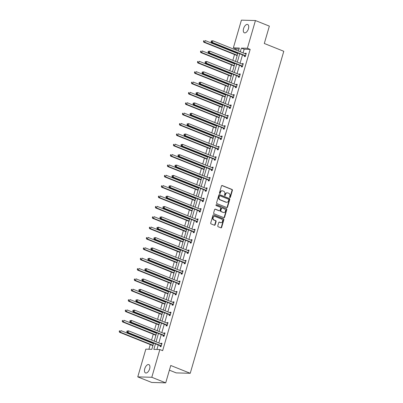 <?xml version="1.0" encoding="UTF-8"?>
<svg xmlns="http://www.w3.org/2000/svg" width="403" height="403" viewBox="0 0 403 403"><rect width="100%" height="100%" fill="white"/><g stroke="black" fill="none" stroke-linecap="round" stroke-linejoin="round"><path stroke-width="0.6" d="M229.871 197.566A0.484 0.403 91.6 0 0 230.39 197.263L232.4 190.337A0.69 0.579 91.6 0 0 232.042 189.465L222.209 185.531A0.69 0.579 91.6 0 0 221.474 185.964L219.464 192.886A0.484 0.403 91.6 0 0 220.229 193.193L220.491 192.296A2.201 1.849 91.6 0 1 222.3 190.8A2.201 1.849 91.6 0 1 222.844 190.911L223.66 191.239A2.201 1.849 91.6 0 1 224.803 194.024L224.542 194.921A0.484 0.403 91.6 0 0 225.307 195.228L225.569 194.332A2.201 1.849 91.6 0 1 227.378 192.836A2.201 1.849 91.6 0 1 227.922 192.946L228.743 193.274A2.201 1.849 91.6 0 1 229.886 196.06L229.624 196.956A0.484 0.403 91.6 0 0 229.871 197.566M229.806 197.53A0.484 0.403 91.6 0 0 230.007 197.253L232.022 190.327A0.69 0.579 91.6 0 0 231.665 189.455L221.852 185.526M219.645 193.46A0.484 0.403 91.6 0 0 219.852 193.183L220.109 192.286L220.491 192.296M224.723 195.495A0.484 0.403 91.6 0 0 224.929 195.218L225.191 194.322L225.569 194.332M144.768 368.71A4.483 2.322 111.8 0 1 148.863 364.614A4.483 2.322 111.8 0 1 149.624 368.846A4.483 2.322 111.8 0 1 145.528 372.941A4.483 2.322 111.8 0 1 144.768 368.71M243.583 28.578A4.483 2.322 111.8 0 1 247.679 24.487A4.483 2.322 111.8 0 1 248.439 28.719A4.483 2.322 111.8 0 1 244.344 32.809A4.483 2.322 111.8 0 1 243.583 28.578M217.786 225.851A0.69 0.579 91.6 0 0 218.139 226.723L220.899 227.826A0.69 0.579 91.6 0 0 221.635 227.393L223.872 219.7A0.69 0.579 91.6 0 0 223.514 218.834L213.681 214.895A0.69 0.579 91.6 0 0 212.945 215.328L210.709 223.015A0.69 0.579 91.6 0 0 211.066 223.887L214.401 225.222A0.69 0.579 91.6 0 0 215.137 224.788L216.089 221.499A0.69 0.579 91.6 0 0 215.736 220.627L214.084 219.967A1.839 1.547 91.6 0 1 213.066 217.902A1.839 1.547 91.6 0 1 214.638 216.386A1.839 1.547 91.6 0 1 215.096 216.476L221.569 219.071A1.839 1.547 91.6 0 1 222.582 221.131A1.839 1.547 91.6 0 1 221.01 222.652A1.839 1.547 91.6 0 1 220.557 222.557L219.474 222.129A0.69 0.579 91.6 0 0 218.738 222.562L217.786 225.851M239.065 49.07L236.133 48.99L233.352 47.876L241.407 20.15L255.442 20.548L269.355 26.119L264.308 43.484L283.783 51.287L190.236 373.289L170.756 365.486L165.714 382.85L151.8 377.279L137.766 376.881L145.821 349.154L151.835 349.325L153.639 343.104M255.442 20.548L247.387 48.269L241.372 48.098L240.299 51.796M155.457 343.83L153.845 349.381L159.855 349.552L162.641 350.665L250.167 49.383L247.387 48.269M159.855 349.552L151.8 377.279M226.788 207.555A0.69 0.579 91.6 0 0 227.524 207.122L229.76 199.43A0.69 0.579 91.6 0 0 229.403 198.558L219.57 194.624A0.69 0.579 91.6 0 0 218.834 195.057L216.597 202.744A0.69 0.579 91.6 0 0 216.955 203.616L226.788 207.555M226.813 209.565L224.577 217.257A0.69 0.579 91.6 0 1 223.841 217.691L214.013 213.751A0.69 0.579 91.6 0 1 213.655 212.88L214.613 209.59A0.69 0.579 91.6 0 1 215.348 209.157L219.333 210.754A0.69 0.579 91.6 0 0 220.068 210.321L220.703 208.139A0.69 0.579 91.6 0 0 220.345 207.268L216.194 205.606A0.484 0.403 91.6 0 1 216.461 204.694L226.456 208.699A0.69 0.579 91.6 0 1 226.813 209.565L226.436 209.555L224.199 217.247L224.577 217.257M165.714 382.85L151.679 382.452L137.766 376.881M169.396 370.166L176.197 372.891L190.236 373.289M155.694 336.042L155.724 335.296M156.324 333.231L156.475 332.717M161.709 315.327L161.744 314.577M162.344 312.511L162.495 311.998M167.729 294.608L167.764 293.858M168.363 291.797L168.514 291.283M173.748 273.889L173.784 273.138M174.383 271.078L174.534 270.564M179.768 253.17L179.803 252.419M180.403 250.359L180.554 249.845M185.788 232.45L185.823 231.705M186.423 229.639L186.574 229.126M191.808 211.731L191.843 210.986M192.443 208.92L192.589 208.406M197.828 191.012L197.863 190.266M198.462 188.201L198.608 187.687M203.847 170.293L203.883 169.547M204.482 167.482L204.628 166.968M209.867 149.578L209.898 148.828M210.502 146.763L210.648 146.249M215.887 128.859L215.917 128.109M216.517 126.048L216.668 125.535M221.902 108.14L221.937 107.389M222.537 105.329L222.688 104.815M227.922 87.421L227.957 86.675M228.556 84.61L228.708 84.096M233.941 66.702L233.977 65.956M234.576 63.891L234.727 63.377M236.133 48.99L235.836 50.007M235.261 51.982L235.1 52.536M234.531 54.511L232.828 60.364M232.254 62.339L232.093 62.893M231.518 64.873L229.821 70.721M229.247 72.701L229.085 73.255M228.511 75.23L226.808 81.084M226.234 83.058L226.073 83.612M225.499 85.592L223.801 91.441M223.227 93.42L223.066 93.975M222.491 95.949L220.789 101.803M220.214 103.778L220.053 104.332M219.479 106.311L217.781 112.16M217.207 114.14L217.046 114.694M216.471 116.669L214.769 122.522M214.195 124.497L214.033 125.051M213.459 127.026L211.761 132.879M211.187 134.854L211.026 135.413M210.452 137.388L208.749 143.241M208.175 145.216L208.013 145.77M207.439 147.745L205.742 153.598M205.167 155.573L205.006 156.127M204.432 158.107L202.734 163.956M202.16 165.935L201.999 166.489M201.424 168.464L199.722 174.318M199.147 176.292L198.986 176.846M198.412 178.826L196.714 184.675M196.14 186.654L195.979 187.209M195.405 189.183L193.702 195.037M193.128 197.012L192.966 197.566M192.392 199.54L190.695 205.394M190.12 207.369L189.959 207.928M189.385 209.903L187.682 215.756M187.108 217.731L186.947 218.285M186.372 220.26L184.675 226.113M184.1 228.088L183.939 228.642M183.365 230.622L181.662 236.47M181.088 238.45L180.927 239.004M180.353 240.979L178.655 246.832M178.081 248.807L177.919 249.361M177.345 251.341L175.643 257.19M175.073 259.169L174.912 259.723M174.338 261.698L172.635 267.552M172.061 269.526L171.9 270.081M171.325 272.055L169.628 277.909M169.053 279.884L168.892 280.443M168.318 282.417L166.615 288.271M166.041 290.246L165.88 290.8M165.306 292.774L163.608 298.628M163.034 300.603L162.872 301.157M162.298 303.137L160.596 308.985M160.021 310.965L159.86 311.519M159.286 313.494L157.588 319.347M157.014 321.322L156.853 321.876M156.278 323.856L154.576 329.704M154.001 331.684L153.84 332.238M153.266 334.213L151.568 340.067M150.994 342.041L150.833 342.595M150.259 344.57L148.903 349.245M236.954 56.344L236.989 55.594M237.589 53.534L237.735 53.02M230.934 77.064L230.969 76.313M231.569 74.248L231.715 73.734M224.914 97.778L224.95 97.032M225.549 94.967L225.695 94.453M218.894 118.497L218.93 117.752M219.529 115.686L219.675 115.172M212.875 139.216L212.91 138.471M213.509 136.405L213.661 135.892M206.855 159.936L206.89 159.19M207.49 157.125L207.641 156.611M200.835 180.655L200.87 179.904M201.47 177.844L201.621 177.33M194.815 201.374L194.851 200.623M195.45 198.563L195.601 198.049M188.8 222.093L188.831 221.343M189.43 219.277L189.581 218.769M182.781 242.808L182.811 242.062M183.41 239.997L183.561 239.483M176.761 263.527L176.796 262.781M177.396 260.716L177.542 260.202M170.741 284.246L170.776 283.5M171.376 281.435L171.522 280.921M164.721 304.965L164.756 304.22M165.356 302.154L165.502 301.64M158.701 325.684L158.737 324.934M159.336 322.874L159.487 322.36M152.682 346.404L152.717 345.653M153.316 343.593L153.467 343.079M239.725 53.77L237.291 62.153M236.717 64.127L234.284 72.51M233.71 74.49L231.272 82.872M230.697 84.847L228.264 93.229M227.69 95.209L225.252 103.591M224.678 105.566L222.244 113.948M221.67 115.928L219.232 124.31M218.658 126.285L216.225 134.667M215.65 136.642L213.212 145.025M212.638 147.004L210.205 155.387M209.631 157.361L207.197 165.744M206.623 167.724L204.185 176.106M203.611 178.081L201.178 186.463M200.603 188.443L198.165 196.825M197.591 198.8L195.158 207.182M194.584 209.157L192.145 217.539M191.571 219.519L189.138 227.902M188.564 229.876L186.126 238.259M185.551 240.238L183.118 248.621M182.544 250.595L180.111 258.978M179.536 260.958L177.098 269.34M176.524 271.315L174.091 279.697M173.517 281.672L171.079 290.059M170.504 292.034L168.071 300.416M167.497 302.391L165.059 310.773M164.484 312.753L162.051 321.136M161.477 323.11L159.039 331.493M158.465 333.472L156.032 341.855M238.485 51.065L239.362 48.043L233.352 47.876M154.213 341.124L156.651 332.742M157.225 330.767L159.659 322.385M160.233 320.405L162.671 312.023M163.245 310.048L165.678 301.666M166.253 299.691L168.691 291.304M169.265 289.329L171.698 280.946M172.272 278.972L174.711 270.589M175.285 268.61L177.718 260.227M178.292 258.252L180.73 249.87M181.305 247.89L183.738 239.508M184.312 237.533L186.745 229.151M187.319 227.176L189.758 218.789M190.332 216.814L192.765 208.432M193.339 206.457L195.777 198.075M196.352 196.095L198.785 187.712M199.359 185.738L201.797 177.355M202.371 175.376L204.805 166.993M205.379 165.018L207.817 156.636M208.391 154.656L210.824 146.274M211.399 144.299L213.832 135.917M214.406 133.942L216.844 125.56M217.419 123.58L219.852 115.198M220.426 113.223L222.864 104.84M223.438 102.861L225.871 94.478M226.446 92.504L228.884 84.121M229.458 82.141L231.891 73.759M232.466 71.784L234.904 63.402M235.478 61.427L237.911 53.045M250.167 49.383L244.158 49.216L243.085 52.909M242.51 54.884L240.072 63.266M239.498 65.246L237.065 73.628M236.49 75.603L234.052 83.985M233.478 85.965L231.045 94.347M230.471 96.322L228.038 104.704M227.463 106.679L225.025 115.062M224.451 117.041L222.018 125.424M221.443 127.398L219.005 135.781M218.431 137.761L215.998 146.143M215.424 148.118L212.986 156.5M212.411 158.48L209.978 166.862M209.404 168.837L206.966 177.219M206.391 179.194L203.958 187.576M203.384 189.556L200.951 197.938M200.377 199.913L197.938 208.296M197.364 210.275L194.931 218.658M194.357 220.632L191.919 229.015M191.344 230.995L188.911 239.377M188.337 241.352L185.899 249.734M185.325 251.709L182.891 260.091M182.317 262.071L179.879 270.453M179.305 272.428L176.872 280.81M176.297 282.79L173.859 291.173M173.285 293.147L170.852 301.53M170.278 303.509L167.844 311.892M167.27 313.866L164.832 322.249M164.258 324.224L161.825 332.611M161.25 334.586L158.812 342.968M158.238 344.943L156.923 349.472M244.158 49.216L241.372 48.098M160.903 343.804L161.054 343.291L162.001 343.316L161.034 346.64L160.087 346.61L160.303 345.87M163.915 333.447L164.061 332.933L165.008 332.959L164.046 336.278L163.099 336.253L163.316 335.508M166.923 323.085L167.074 322.571L168.021 322.601L167.054 325.921L166.107 325.891L166.323 325.15M169.93 312.728L170.081 312.214L171.028 312.239L170.066 315.559L169.119 315.534L169.331 314.793M172.942 302.366L173.089 301.852L174.041 301.882L173.073 305.202L172.126 305.177L172.343 304.431M175.95 292.009L176.101 291.495L177.048 291.52L176.086 294.84L175.134 294.815L175.35 294.074M178.962 281.652L179.108 281.138L180.06 281.163L179.093 284.483L178.146 284.458L178.363 283.712M181.97 271.29L182.121 270.776L183.068 270.801L182.106 274.126L181.154 274.095L181.37 273.355M184.982 260.932L185.128 260.419L186.08 260.444L185.113 263.764L184.166 263.738L184.383 262.993M187.989 250.57L188.141 250.056L189.088 250.087L188.125 253.406L187.173 253.376L187.39 252.636M191.002 240.213L191.148 239.699L192.095 239.725L191.133 243.044L190.186 243.019L190.402 242.274M194.009 229.851L194.16 229.337L195.107 229.367L194.14 232.687L193.193 232.662L193.41 231.916M197.017 219.494L197.168 218.98L198.115 219.005L197.153 222.325L196.206 222.3L196.417 221.559M200.029 209.137L200.18 208.623L201.127 208.648L200.16 211.968L199.213 211.943L199.43 211.197M203.036 198.775L203.188 198.261L204.135 198.286L203.172 201.611L202.22 201.581L202.437 200.84M206.049 188.418L206.195 187.904L207.147 187.929L206.18 191.249L205.233 191.224L205.449 190.478M209.056 178.055L209.207 177.542L210.154 177.572L209.192 180.892L208.24 180.861L208.457 180.121M212.069 167.698L212.215 167.185L213.167 167.21L212.2 170.529L211.253 170.504L211.469 169.759M215.076 157.336L215.227 156.822L216.174 156.853L215.212 160.172L214.26 160.142L214.477 159.402M218.088 146.979L218.235 146.465L219.182 146.491L218.219 149.81L217.272 149.785L217.489 149.045M221.096 136.617L221.247 136.108L222.194 136.133L221.227 139.453L220.28 139.428L220.496 138.682M224.103 126.26L224.254 125.746L225.201 125.771L224.239 129.096L223.292 129.066L223.504 128.325M227.116 115.903L227.267 115.389L228.214 115.414L227.247 118.734L226.3 118.709L226.516 117.963M230.123 105.541L230.274 105.027L231.221 105.057L230.259 108.377L229.312 108.347L229.524 107.606M233.136 95.184L233.282 94.67L234.234 94.695L233.266 98.015L232.319 97.989L232.536 97.244M236.143 84.821L236.294 84.308L237.241 84.338L236.279 87.658L235.327 87.627L235.543 86.887M239.155 74.464L239.301 73.951L240.253 73.976L239.286 77.295L238.339 77.27L238.556 76.53M242.163 64.102L242.314 63.593L243.261 63.619L242.299 66.938L241.347 66.913L241.563 66.168M245.175 53.745L245.321 53.231L246.273 53.256L245.306 56.576L244.359 56.551L244.576 55.81M245.321 53.231L246.178 53.574M242.314 63.593L243.17 63.936M239.301 73.951L240.158 74.293M236.294 84.308L237.15 84.65M233.282 94.67L234.138 95.012M230.274 105.027L231.131 105.369M227.267 115.389L228.123 115.732M224.254 125.746L225.111 126.089M221.247 136.108L222.103 136.451M218.235 146.465L219.091 146.808M215.227 156.822L216.084 157.165M212.215 167.185L213.071 167.527M209.207 177.542L210.064 177.884M206.195 187.904L207.051 188.246M203.188 198.261L204.044 198.603M200.18 208.623L201.037 208.966M197.168 218.98L198.024 219.323M194.16 229.337L195.017 229.685M191.148 239.699L192.004 240.042M188.141 250.056L188.997 250.399M185.128 260.419L185.984 260.761M182.121 270.776L182.977 271.118M179.108 281.138L179.965 281.48M176.101 291.495L176.957 291.837M173.089 301.852L173.95 302.2M170.081 312.214L170.937 312.557M167.074 322.571L167.93 322.914M164.061 332.933L164.918 333.276M161.054 343.291L161.91 343.633M227.378 192.836L227 192.82A2.201 1.849 91.6 0 0 225.191 194.322M222.3 190.8L221.922 190.785A2.201 1.849 91.6 0 0 220.109 192.286M226.768 207.55A0.69 0.579 91.6 0 0 227.146 207.112L229.378 199.42A0.69 0.579 91.6 0 0 229.02 198.548L219.212 194.619M228.783 199.843A0.484 0.403 91.6 0 0 228.536 199.233L219.907 195.777A0.484 0.403 91.6 0 0 219.388 196.08L219.116 197.022A2.201 1.849 91.6 0 0 220.26 199.807L226.159 202.175A2.201 1.849 91.6 0 0 226.703 202.286A2.201 1.849 91.6 0 0 228.511 200.785L228.783 199.843M219.524 195.762A0.484 0.403 91.6 0 0 219.01 196.07L219.388 196.08M226.703 202.286L226.32 202.276A2.201 1.849 91.6 0 1 225.776 202.16L219.877 199.797A2.201 1.849 91.6 0 1 218.738 197.012L219.01 196.07M223.826 217.685A0.69 0.579 91.6 0 0 224.199 217.247M214.985 209.152L218.955 210.744A0.69 0.579 91.6 0 0 219.126 210.779L219.504 210.789M216.159 204.714L226.456 208.699M223.474 212.411A1.839 1.547 91.6 0 0 223.927 212.507A1.839 1.547 91.6 0 0 225.499 210.986A1.839 1.547 91.6 0 0 224.486 208.925L222.204 208.013A0.69 0.579 91.6 0 0 221.469 208.447L220.834 210.628A0.69 0.579 91.6 0 0 221.192 211.499L223.091 212.401A1.839 1.547 91.6 0 0 223.549 212.497L223.927 212.507M221.826 207.998A0.69 0.579 91.6 0 0 221.091 208.432L221.469 208.447M223.091 212.401L220.814 211.489A0.69 0.579 91.6 0 1 220.456 210.618L221.091 208.432M226.436 209.555A0.69 0.579 91.6 0 0 226.078 208.683M221.01 222.652L220.627 222.642A1.839 1.547 91.6 0 1 220.174 222.547L219.116 222.124M214.638 216.386L214.26 216.371A1.839 1.547 91.6 0 0 212.688 217.892A1.839 1.547 91.6 0 0 213.701 219.957L214.084 219.967M214.381 225.217A0.69 0.579 91.6 0 0 214.754 224.778L215.711 221.489A0.69 0.579 91.6 0 0 215.353 220.617L213.701 219.957M220.879 227.821A0.69 0.579 91.6 0 0 221.257 227.383L223.489 219.69A0.69 0.579 91.6 0 0 223.131 218.819L213.318 214.89M237.75 53.599L205.213 40.562L204.729 42.219L203.782 42.194L236.722 55.392A0.7 0.589 -88.4 0 1 236.919 55.523L237.13 55.74M203.863 41.423L204.059 40.763L203.676 40.748L203.485 41.413L204.729 42.219L237.266 55.256M203.676 40.748L204.059 40.763M203.782 42.194L203.485 41.413M211.268 40.965L211.071 41.63L211.454 41.64L211.646 40.975L211.268 40.965L212.799 40.774L245.739 53.972A0.7 0.589 91.6 0 0 245.961 54.007L246.057 54.002M211.646 40.975L212.799 40.774L212.316 42.436L211.368 42.411L244.309 55.604A0.7 0.589 91.6 0 1 244.505 55.735L245.311 56.561M245.523 55.836L245.452 55.765A0.7 0.589 91.6 0 0 245.256 55.634L212.316 42.436L211.454 41.64M245.649 53.937L246.082 53.906M211.071 41.63L211.368 42.411M234.742 63.956L202.2 50.919L201.717 52.581L200.77 52.551L233.715 65.749A0.7 0.589 -88.4 0 1 233.906 65.88L234.118 66.097M200.855 51.785L201.047 51.121L200.669 51.11L200.477 51.775L201.717 52.581L234.259 65.618M200.669 51.11L201.047 51.121M200.77 52.551L200.477 51.775M231.73 74.313L199.193 61.281L198.709 62.939L197.762 62.913L230.702 76.112A0.7 0.589 -88.4 0 1 230.899 76.243L231.11 76.459M197.848 62.143L198.039 61.478L197.661 61.468L197.465 62.133L198.709 62.939L231.246 75.976M197.661 61.468L198.039 61.478M197.762 62.913L197.465 62.133M208.255 51.322L208.064 51.987L208.442 51.997L208.633 51.332L208.255 51.322L209.787 51.136L242.732 64.334A0.7 0.589 91.6 0 0 242.954 64.369L243.044 64.359M208.633 51.332L209.787 51.136L209.303 52.793L208.356 52.768L241.301 65.966A0.7 0.589 91.6 0 1 241.493 66.097L242.299 66.923M242.51 66.193L242.44 66.122A0.7 0.589 91.6 0 0 242.248 65.991L209.303 52.793L208.442 51.997M242.641 64.294L243.074 64.263M208.064 51.987L208.356 52.768M205.248 61.684L205.051 62.349L205.434 62.359L205.626 61.694L205.248 61.684L206.779 61.493L239.72 74.691A0.7 0.589 91.6 0 0 239.941 74.726L240.037 74.721M205.626 61.694L206.779 61.493L206.296 63.155L205.349 63.125L238.289 76.323A0.7 0.589 91.6 0 1 238.485 76.454L239.291 77.28M239.503 76.555L239.432 76.484A0.7 0.589 91.6 0 0 239.241 76.353L206.296 63.155L205.434 62.359M239.629 74.656L240.062 74.626M205.051 62.349L205.349 63.125M228.723 84.675L196.18 71.638L195.697 73.301L194.75 73.27L227.695 86.469A0.7 0.589 -88.4 0 1 227.886 86.6L228.098 86.816M194.835 72.505L195.027 71.84L194.649 71.83L194.458 72.495L195.697 73.301L228.239 86.333M194.649 71.83L195.027 71.84M194.75 73.27L194.458 72.495M202.235 72.041L202.044 72.706L202.422 72.716L202.618 72.051L202.235 72.041L203.767 71.855L236.712 85.048A0.7 0.589 91.6 0 0 236.934 85.083L237.024 85.078M202.618 72.051L203.767 71.855L203.288 73.512L202.336 73.487L235.281 86.685A0.7 0.589 91.6 0 1 235.473 86.816L236.284 87.642M236.496 86.912L236.425 86.841A0.7 0.589 91.6 0 0 236.229 86.71L203.288 73.512L202.422 72.716M236.621 85.013L237.055 84.983M202.044 72.706L202.336 73.487M225.71 95.032L193.173 82L192.689 83.658L191.742 83.633L224.683 96.831A0.7 0.589 -88.4 0 1 224.879 96.962L225.091 97.178M191.828 82.862L192.019 82.197L191.642 82.187L191.445 82.852L192.689 83.658L225.232 96.695M191.642 82.187L192.019 82.197M191.742 83.633L191.445 82.852M199.228 82.403L199.032 83.063L199.414 83.078L199.606 82.413L199.228 82.403L200.759 82.212L233.7 95.41A0.7 0.589 91.6 0 0 233.921 95.446L234.017 95.44M199.606 82.413L200.759 82.212L200.276 83.874L199.329 83.844L232.269 97.042A0.7 0.589 91.6 0 1 232.466 97.173L233.272 98M233.483 97.274L233.413 97.199A0.7 0.589 91.6 0 0 233.221 97.068L200.276 83.874L199.414 83.078M233.614 95.375L234.042 95.345M199.032 83.063L199.329 83.844M222.703 105.395L190.161 92.358L189.682 94.02L188.73 93.99L221.675 107.188A0.7 0.589 -88.4 0 1 221.867 107.319L222.078 107.536M188.816 93.224L189.012 92.559L188.629 92.549L188.438 93.209L189.682 94.02L222.219 107.052M188.629 92.549L189.012 92.559M188.73 93.99L188.438 93.209M196.216 92.761L196.024 93.425L196.402 93.436L196.599 92.771L196.216 92.761L197.747 92.569L230.692 105.767A0.7 0.589 91.6 0 0 230.914 105.803L231.005 105.798M196.599 92.771L197.747 92.569L197.269 94.231L196.316 94.206L229.262 107.405A0.7 0.589 91.6 0 1 229.453 107.536L230.264 108.362M230.476 107.631L230.405 107.561A0.7 0.589 91.6 0 0 230.209 107.43L197.269 94.231L196.402 93.436M230.602 105.732L231.035 105.702M196.024 93.425L196.316 94.206M219.69 115.752L187.153 102.715L186.67 104.377L185.723 104.352L218.663 117.55A0.7 0.589 -88.4 0 1 218.859 117.681L219.071 117.893M185.808 103.581L186 102.916L185.622 102.906L185.425 103.571L186.67 104.377L219.212 117.414M185.622 102.906L186 102.916M185.723 104.352L185.425 103.571M193.208 103.118L193.017 103.783L193.395 103.793L193.586 103.133L193.208 103.118L194.74 102.931L227.685 116.129A0.7 0.589 91.6 0 0 227.907 116.165L227.997 116.155M193.586 103.133L194.74 102.931L194.256 104.589L193.309 104.563L226.254 117.762A0.7 0.589 91.6 0 1 226.446 117.893L227.252 118.719M227.463 117.993L227.393 117.918A0.7 0.589 91.6 0 0 227.201 117.787L194.256 104.589L193.395 103.793M227.594 116.094L228.022 116.064M193.017 103.783L193.309 104.563M216.683 126.114L184.141 113.077L183.662 114.734L182.71 114.709L215.655 127.907A0.7 0.589 -88.4 0 1 215.847 128.038L216.058 128.255M182.796 113.938L182.992 113.278L182.609 113.263L182.418 113.928L183.662 114.734L216.199 127.771M182.609 113.263L182.992 113.278M182.71 114.709L182.418 113.928M190.196 113.48L190.004 114.145L190.382 114.155L190.579 113.49L190.196 113.48L191.732 113.288L224.673 126.487A0.7 0.589 91.6 0 0 224.894 126.522L224.99 126.517M190.579 113.49L191.732 113.288L191.249 114.951L190.302 114.926L223.242 128.119A0.7 0.589 91.6 0 1 223.438 128.25L224.244 129.076M224.456 128.35L224.385 128.28A0.7 0.589 91.6 0 0 224.189 128.149L191.249 114.951L190.382 114.155M224.582 126.451L225.015 126.421M190.004 114.145L190.302 114.926M213.671 136.471L181.133 123.434L180.65 125.096L179.703 125.066L212.648 138.264A0.7 0.589 -88.4 0 1 212.839 138.395L213.051 138.612M179.788 124.3L179.98 123.635L179.602 123.625L179.411 124.29L180.65 125.096L213.192 138.133M179.602 123.625L179.98 123.635M179.703 125.066L179.411 124.29M187.188 123.837L186.997 124.502L187.375 124.512L187.566 123.847L187.188 123.837L188.72 123.65L221.665 136.849A0.7 0.589 91.6 0 0 221.887 136.884L221.977 136.874M187.566 123.847L188.72 123.65L188.236 125.308L187.289 125.283L220.234 138.481A0.7 0.589 91.6 0 1 220.426 138.612L221.232 139.438M221.443 138.708L221.373 138.637A0.7 0.589 91.6 0 0 221.182 138.506L188.236 125.308L187.375 124.512M221.574 136.808L222.008 136.778M186.997 124.502L187.289 125.283M210.663 146.828L178.126 133.796L177.642 135.453L176.695 135.428L209.636 148.626A0.7 0.589 -88.4 0 1 209.832 148.757L210.039 148.974M176.776 134.657L176.972 133.992L176.59 133.982L176.398 134.647L177.642 135.453L210.18 148.49M176.59 133.982L176.972 133.992M176.695 135.428L176.398 134.647M207.656 157.19L175.114 144.153L174.63 145.815L173.683 145.785L206.628 158.984A0.7 0.589 -88.4 0 1 206.82 159.114L207.031 159.331M173.769 145.02L173.96 144.355L173.582 144.345L173.391 145.009L174.63 145.815L207.172 158.847M173.582 144.345L173.96 144.355M173.683 145.785L173.391 145.009M204.643 167.547L172.106 154.515L171.623 156.173L170.676 156.147L203.616 169.346A0.7 0.589 -88.4 0 1 203.812 169.477L204.024 169.693M170.761 155.377L170.953 154.712L170.575 154.702L170.378 155.367L171.623 156.173L204.16 169.21M170.575 154.702L170.953 154.712M170.676 156.147L170.378 155.367M201.636 177.909L169.094 164.872L168.61 166.535L167.663 166.504L200.608 179.703A0.7 0.589 -88.4 0 1 200.8 179.834L201.011 180.05M167.749 165.739L167.94 165.074L167.562 165.064L167.371 165.724L168.61 166.535L201.152 179.567M167.562 165.064L167.94 165.074M167.663 166.504L167.371 165.724M198.624 188.266L166.086 175.229L165.603 176.892L164.656 176.867L197.596 190.065A0.7 0.589 -88.4 0 1 197.792 190.196L198.004 190.412M164.741 176.096L164.933 175.431L164.555 175.421L164.359 176.086L165.603 176.892L198.14 189.929M164.555 175.421L164.933 175.431M164.656 176.867L164.359 176.086M195.616 198.629L163.074 185.592L162.595 187.249L161.643 187.224L194.589 200.422A0.7 0.589 -88.4 0 1 194.78 200.553L194.992 200.77M161.729 186.453L161.92 185.793L161.543 185.778L161.351 186.443L162.595 187.249L195.133 200.286M161.543 185.778L161.92 185.793M161.643 187.224L161.351 186.443M192.604 208.986L160.067 195.949L159.583 197.611L158.636 197.586L191.576 210.779A0.7 0.589 -88.4 0 1 191.773 210.91L191.984 211.127M158.722 196.815L158.913 196.15L158.535 196.14L158.339 196.805L159.583 197.611L192.125 210.648M158.535 196.14L158.913 196.15M158.636 197.586L158.339 196.805M189.596 219.348L157.054 206.311L156.576 207.968L155.623 207.943L188.569 221.141A0.7 0.589 -88.4 0 1 188.76 221.272L188.972 221.489M155.709 207.172L155.906 206.507L155.523 206.497L155.331 207.162L156.576 207.968L189.113 221.005M155.523 206.497L155.906 206.507M155.623 207.943L155.331 207.162M186.584 229.705L154.047 216.668L153.563 218.33L152.616 218.3L185.556 231.498A0.7 0.589 -88.4 0 1 185.753 231.629L185.964 231.846M152.702 217.534L152.893 216.869L152.515 216.859L152.324 217.524L153.563 218.33L186.105 231.367M152.515 216.859L152.893 216.869M152.616 218.3L152.324 217.524M183.577 240.062L151.034 227.03L150.556 228.687L149.604 228.662L182.549 241.86A0.7 0.589 -88.4 0 1 182.745 241.991L182.952 242.208M149.689 227.891L149.886 227.227L149.503 227.216L149.311 227.881L150.556 228.687L183.093 241.724M149.503 227.216L149.886 227.227M149.604 228.662L149.311 227.881M184.181 134.199L183.985 134.864L184.367 134.874L184.559 134.209L184.181 134.199L185.712 134.008L218.653 147.206A0.7 0.589 91.6 0 0 218.874 147.241L218.97 147.236M184.559 134.209L185.712 134.008L185.229 135.67L184.282 135.64L217.222 148.838A0.7 0.589 91.6 0 1 217.419 148.969L218.225 149.795M218.436 149.07L218.366 148.999A0.7 0.589 91.6 0 0 218.169 148.868L185.229 135.67L184.367 134.874M218.562 147.171L218.995 147.14M183.985 134.864L184.282 135.64M181.169 144.556L180.977 145.221L181.355 145.231L181.546 144.566L181.169 144.556L182.7 144.37L215.645 157.563A0.7 0.589 91.6 0 0 215.867 157.598L215.958 157.593M181.546 144.566L182.7 144.37L182.216 146.027L181.269 146.002L214.215 159.2A0.7 0.589 91.6 0 1 214.406 159.331L215.212 160.157M215.424 159.427L215.353 159.356A0.7 0.589 91.6 0 0 215.162 159.225L182.216 146.027L181.355 145.231M215.555 157.528L215.988 157.497M180.977 145.221L181.269 146.002M178.161 154.918L177.965 155.578L178.348 155.593L178.539 154.928L178.161 154.918L179.693 154.727L212.633 167.925A0.7 0.589 91.6 0 0 212.855 167.96L212.95 167.955M178.539 154.928L179.693 154.727L179.209 156.389L178.262 156.359L211.202 169.557A0.7 0.589 91.6 0 1 211.399 169.688L212.205 170.514M212.416 169.789L212.346 169.713A0.7 0.589 91.6 0 0 212.154 169.582L179.209 156.389L178.348 155.593M212.542 167.89L212.975 167.86M177.965 155.578L178.262 156.359M175.149 165.275L174.957 165.94L175.335 165.95L175.527 165.285L175.149 165.275L176.68 165.084L209.625 178.282A0.7 0.589 91.6 0 0 209.847 178.317L209.938 178.312M175.527 165.285L176.68 165.084L176.202 166.746L175.25 166.721L208.195 179.919A0.7 0.589 91.6 0 1 208.386 180.05L209.197 180.876M209.404 180.146L209.338 180.076A0.7 0.589 91.6 0 0 209.142 179.945L176.202 166.746L175.335 165.95M209.535 178.247L209.968 178.217M174.957 165.94L175.25 166.721M172.141 175.632L171.945 176.297L172.328 176.307L172.519 175.648L172.141 175.632L173.673 175.446L206.613 188.644A0.7 0.589 91.6 0 0 206.835 188.68L206.93 188.669M172.519 175.648L173.673 175.446L173.189 177.103L172.242 177.078L205.182 190.276A0.7 0.589 91.6 0 1 205.379 190.407L206.185 191.234M206.396 190.508L206.326 190.433A0.7 0.589 91.6 0 0 206.135 190.302L173.189 177.103L172.328 176.307M206.527 188.609L206.956 188.579M171.945 176.297L172.242 177.078M169.129 185.995L168.938 186.66L169.315 186.67L169.512 186.005L169.129 185.995L170.66 185.803L203.606 199.001A0.7 0.589 91.6 0 0 203.827 199.037L203.918 199.032M169.512 186.005L170.66 185.803L170.182 187.466L169.23 187.44L202.175 200.634A0.7 0.589 91.6 0 1 202.366 200.765L203.177 201.596M203.389 200.865L203.319 200.795A0.7 0.589 91.6 0 0 203.122 200.664L170.182 187.466L169.315 186.67M203.515 198.966L203.948 198.936M168.938 186.66L169.23 187.44M166.122 196.352L165.93 197.017L166.308 197.027L166.499 196.362L166.122 196.352L167.653 196.165L200.593 209.364A0.7 0.589 91.6 0 0 200.815 209.399L200.911 209.389M166.499 196.362L167.653 196.165L167.169 197.823L166.222 197.797L199.163 210.996A0.7 0.589 91.6 0 1 199.359 211.127L200.165 211.953M200.377 211.222L200.306 211.152A0.7 0.589 91.6 0 0 200.115 211.021L167.169 197.823L166.308 197.027M200.508 209.323L200.936 209.293M165.93 197.017L166.222 197.797M163.109 206.714L162.918 207.379L163.296 207.389L163.492 206.724L163.109 206.714L164.641 206.522L197.586 219.721A0.7 0.589 91.6 0 0 197.808 219.756L197.903 219.751M163.492 206.724L164.641 206.522L164.162 208.185L163.21 208.155L196.155 221.353A0.7 0.589 91.6 0 1 196.347 221.484L197.158 222.31M197.369 221.585L197.299 221.514A0.7 0.589 91.6 0 0 197.102 221.383L164.162 208.185L163.296 207.389M197.495 219.685L197.928 219.655M162.918 207.379L163.21 208.155M160.102 217.071L159.91 217.736L160.288 217.746L160.48 217.081L160.102 217.071L161.633 216.885L194.578 230.078A0.7 0.589 91.6 0 0 194.8 230.113L194.891 230.108M160.48 217.081L161.633 216.885L161.15 218.542L160.203 218.517L193.148 231.715A0.7 0.589 91.6 0 1 193.339 231.846L194.145 232.672M194.357 231.942L194.286 231.871A0.7 0.589 91.6 0 0 194.095 231.74L161.15 218.542L160.288 217.746M194.488 230.042L194.921 230.012M159.91 217.736L160.203 218.517M157.089 227.433L156.898 228.093L157.276 228.108L157.472 227.443L157.089 227.433L158.626 227.242L191.566 240.44A0.7 0.589 91.6 0 0 191.788 240.475L191.883 240.47M157.472 227.443L158.626 227.242L158.142 228.904L157.195 228.874L190.135 242.072A0.7 0.589 91.6 0 1 190.332 242.203L191.138 243.029M191.349 242.304L191.279 242.233A0.7 0.589 91.6 0 0 191.082 242.097L158.142 228.904L157.276 228.108M191.475 240.405L191.909 240.374M156.898 228.093L157.195 228.874M180.569 250.424L148.027 237.387L147.543 239.05L146.596 239.019L179.542 252.218A0.7 0.589 -88.4 0 1 179.733 252.349L179.945 252.565M146.682 238.254L146.873 237.589L146.496 237.579L146.304 238.238L147.543 239.05L180.086 252.082M146.496 237.579L146.873 237.589M146.596 239.019L146.304 238.238M154.082 237.79L153.891 238.455L154.268 238.465L154.46 237.8L154.082 237.79L155.613 237.599L188.559 250.797A0.7 0.589 91.6 0 0 188.78 250.832L188.871 250.827M154.46 237.8L155.613 237.599L155.13 239.261L154.183 239.236L187.128 252.434A0.7 0.589 91.6 0 1 187.319 252.565L188.125 253.391M188.337 252.661L188.266 252.59A0.7 0.589 91.6 0 0 188.075 252.459L155.13 239.261L154.268 238.465M188.468 250.762L188.901 250.731M153.891 238.455L154.183 239.236M177.557 260.781L145.02 247.744L144.536 249.407L143.589 249.381L176.529 262.58A0.7 0.589 -88.4 0 1 176.726 262.711L176.937 262.927M143.669 248.611L143.866 247.946L143.483 247.936L143.292 248.601L144.536 249.407L177.073 262.444M143.483 247.936L143.866 247.946M143.589 249.381L143.292 248.601M151.075 248.152L150.878 248.812L151.261 248.822L151.452 248.162L151.075 248.152L152.606 247.961L185.546 261.159A0.7 0.589 91.6 0 0 185.768 261.194L185.864 261.184M151.452 248.162L152.606 247.961L152.122 249.618L151.175 249.593L184.116 262.791A0.7 0.589 91.6 0 1 184.312 262.922L185.118 263.748M185.33 263.023L185.259 262.947A0.7 0.589 91.6 0 0 185.063 262.816L152.122 249.618L151.261 248.822M185.456 261.124L185.889 261.094M150.878 248.812L151.175 249.593M174.549 271.143L142.007 258.106L141.524 259.764L140.576 259.739L173.522 272.937A0.7 0.589 -88.4 0 1 173.713 273.068L173.925 273.284M140.662 258.968L140.854 258.308L140.476 258.293L140.284 258.958L141.524 259.764L174.066 272.801M140.476 258.293L140.854 258.308M140.576 259.739L140.284 258.958M148.062 258.509L147.871 259.174L148.249 259.184L148.44 258.519L148.062 258.509L149.594 258.318L182.539 271.516A0.7 0.589 91.6 0 0 182.761 271.551L182.851 271.546M148.44 258.519L149.594 258.318L149.11 259.98L148.163 259.955L181.108 273.148A0.7 0.589 91.6 0 1 181.3 273.284L182.106 274.111M182.317 273.38L182.252 273.31A0.7 0.589 91.6 0 0 182.055 273.179L149.11 259.98L148.249 259.184M182.448 271.481L182.881 271.451M147.871 259.174L148.163 259.955M171.537 281.501L139 268.463L138.516 270.126L137.569 270.101L170.509 283.294A0.7 0.589 -88.4 0 1 170.706 283.425L170.917 283.641M137.655 269.33L137.846 268.665L137.468 268.655L137.272 269.32L138.516 270.126L171.053 283.163M137.468 268.655L137.846 268.665M137.569 270.101L137.272 269.32M145.055 268.866L144.858 269.531L145.241 269.542L145.433 268.877L145.055 268.866L146.586 268.68L179.526 281.878A0.7 0.589 91.6 0 0 179.748 281.914L179.844 281.904M145.433 268.877L146.586 268.68L146.103 270.337L145.156 270.312L178.096 283.51A0.7 0.589 91.6 0 1 178.292 283.641L179.098 284.468M179.31 283.742L179.239 283.667A0.7 0.589 91.6 0 0 179.048 283.536L146.103 270.337L145.241 269.542M179.441 281.838L179.869 281.813M144.858 269.531L145.156 270.312M168.53 291.863L135.987 278.826L135.504 280.483L134.557 280.458L167.502 293.656A0.7 0.589 -88.4 0 1 167.693 293.787L167.905 294.004M134.642 279.687L134.834 279.022L134.456 279.012L134.264 279.677L135.504 280.483L168.046 293.52M134.456 279.012L134.834 279.022M134.557 280.458L134.264 279.677M142.042 279.229L141.851 279.894L142.229 279.904L142.425 279.239L142.042 279.229L143.574 279.037L176.519 292.235A0.7 0.589 91.6 0 0 176.741 292.271L176.831 292.266M142.425 279.239L143.574 279.037L143.095 280.7L142.143 280.669L175.088 293.868A0.7 0.589 91.6 0 1 175.28 293.999L176.091 294.825M176.302 294.099L176.232 294.029A0.7 0.589 91.6 0 0 176.035 293.898L143.095 280.7L142.229 279.904M176.428 292.2L176.862 292.17M141.851 279.894L142.143 280.669M165.517 302.22L132.98 289.183L132.496 290.845L131.549 290.815L164.489 304.013A0.7 0.589 -88.4 0 1 164.686 304.144L164.898 304.361M131.635 290.049L131.826 289.384L131.449 289.374L131.252 290.039L132.496 290.845L165.039 303.882M131.449 289.374L131.826 289.384M131.549 290.815L131.252 290.039M139.035 289.586L138.839 290.251L139.221 290.261L139.413 289.596L139.035 289.586L140.566 289.399L173.507 302.593A0.7 0.589 91.6 0 0 173.728 302.628L173.824 302.623M139.413 289.596L140.566 289.399L140.083 291.057L139.136 291.031L172.076 304.23A0.7 0.589 91.6 0 1 172.272 304.361L173.078 305.187M173.29 304.456L173.219 304.386A0.7 0.589 91.6 0 0 173.028 304.255L140.083 291.057L139.221 290.261M173.421 302.557L173.849 302.527M138.839 290.251L139.136 291.031M162.51 312.577L129.968 299.545L129.489 301.202L128.537 301.177L161.482 314.375A0.7 0.589 -88.4 0 1 161.674 314.506L161.885 314.723M128.622 300.406L128.819 299.741L128.436 299.731L128.245 300.396L129.489 301.202L162.026 314.239M128.436 299.731L128.819 299.741M128.537 301.177L128.245 300.396M136.023 299.948L135.831 300.608L136.209 300.623L136.405 299.958L136.023 299.948L137.554 299.756L170.499 312.955A0.7 0.589 91.6 0 0 170.721 312.99L170.812 312.985M136.405 299.958L137.554 299.756L137.075 301.419L136.123 301.389L169.069 314.587A0.7 0.589 91.6 0 1 169.26 314.718L170.071 315.544M170.283 314.819L170.212 314.748A0.7 0.589 91.6 0 0 170.016 314.612L137.075 301.419L136.209 300.623M170.409 312.919L170.842 312.889M135.831 300.608L136.123 301.389M159.497 322.939L126.96 309.902L126.477 311.564L125.529 311.534L158.47 324.732A0.7 0.589 -88.4 0 1 158.666 324.863L158.878 325.08M125.615 310.768L125.807 310.103L125.429 310.093L125.232 310.753L126.477 311.564L159.019 324.596M125.429 310.093L125.807 310.103M125.529 311.534L125.232 310.753M133.015 310.305L132.824 310.97L133.202 310.98L133.393 310.315L133.015 310.305L134.547 310.114L167.492 323.312A0.7 0.589 91.6 0 0 167.713 323.347L167.804 323.342M133.393 310.315L134.547 310.114L134.063 311.776L133.116 311.751L166.061 324.949A0.7 0.589 91.6 0 1 166.253 325.08L167.059 325.906M167.27 325.176L167.2 325.105A0.7 0.589 91.6 0 0 167.008 324.974L134.063 311.776L133.202 310.98M167.401 323.277L167.829 323.246M132.824 310.97L133.116 311.751M156.49 333.296L123.948 320.259L123.469 321.921L122.517 321.896L155.462 335.095A0.7 0.589 -88.4 0 1 155.654 335.225L155.865 335.442M122.603 321.126L122.799 320.461L122.416 320.45L122.225 321.115L123.469 321.921L156.006 334.958M122.416 320.45L122.799 320.461M122.517 321.896L122.225 321.115M130.003 320.667L129.811 321.327L130.189 321.337L130.386 320.677L130.003 320.667L131.539 320.476L164.479 333.674A0.7 0.589 91.6 0 0 164.701 333.709L164.797 333.699M130.386 320.677L131.539 320.476L131.056 322.133L130.109 322.108L163.049 335.306A0.7 0.589 91.6 0 1 163.245 335.437L164.051 336.263M164.263 335.538L164.192 335.462A0.7 0.589 91.6 0 0 163.996 335.331L131.056 322.133L130.189 321.337M164.389 333.639L164.822 333.608M129.811 321.327L130.109 322.108M153.483 343.658L120.94 330.621L120.457 332.279L119.51 332.253L152.455 345.452A0.7 0.589 -88.4 0 1 152.646 345.583L152.858 345.799M119.595 331.483L119.787 330.823L119.409 330.808L119.217 331.473L120.457 332.279L152.999 345.316M119.409 330.808L119.787 330.823M119.51 332.253L119.217 331.473M126.995 331.024L126.804 331.689L127.182 331.699L127.373 331.034L126.995 331.024L128.527 330.833L161.472 344.031A0.7 0.589 91.6 0 0 161.694 344.066L161.784 344.061M127.373 331.034L128.527 330.833L128.043 332.495L127.096 332.47L160.041 345.663A0.7 0.589 91.6 0 1 160.233 345.799L161.039 346.625M161.25 345.895L161.18 345.824A0.7 0.589 91.6 0 0 160.988 345.693L128.043 332.495L127.182 331.699M161.381 343.996L161.815 343.966M126.804 331.689L127.096 332.47M230.007 197.253L230.39 197.263M219.852 193.183L220.229 193.193M224.929 195.218L225.307 195.228M221.872 185.521L222.209 185.531M231.665 189.455L232.042 189.465M232.022 190.327L232.4 190.337M219.227 194.614L219.57 194.624M229.02 198.548L229.403 198.558M229.378 199.42L229.76 199.43M227.146 207.112L227.524 207.122M218.738 197.012L219.116 197.022M219.877 199.797L220.26 199.807M225.776 202.16L226.159 202.175M215.006 209.147L215.348 209.157M218.955 210.744L219.333 210.754M220.456 210.618L220.834 210.628M220.814 211.489L221.192 211.499M219.136 222.118L219.474 222.129M220.174 222.547L220.557 222.557M215.353 220.617L215.736 220.627M215.711 221.489L216.089 221.499M214.754 224.778L215.137 224.788M213.338 214.885L213.681 214.895M223.131 218.819L223.514 218.834M223.489 219.69L223.872 219.7M221.257 227.383L221.635 227.393M236.722 55.392L237.226 55.407M236.919 55.523L237.191 55.528M245.452 55.765L244.505 55.735M245.256 55.634L244.309 55.604M233.715 65.749L234.214 65.765M233.906 65.88L234.178 65.891M230.702 76.112L231.206 76.127M230.899 76.243L231.171 76.248M242.44 66.122L241.493 66.097M242.248 65.991L241.301 65.966M239.432 76.484L238.485 76.454M239.241 76.353L238.289 76.323M227.695 86.469L228.194 86.484M227.886 86.6L228.158 86.61M236.425 86.841L235.473 86.816M236.229 86.71L235.281 86.685M224.683 96.831L225.186 96.841M224.879 96.962L225.151 96.967M233.413 97.199L232.466 97.173M233.221 97.068L232.269 97.042M221.675 107.188L222.174 107.203M221.867 107.319L222.139 107.329M230.405 107.561L229.453 107.536M230.209 107.43L229.262 107.405M218.663 117.55L219.167 117.56M218.859 117.681L219.131 117.686M227.393 117.918L226.446 117.893M227.201 117.787L226.254 117.762M215.655 127.907L216.159 127.922M215.847 128.038L216.119 128.048M224.385 128.28L223.438 128.25M224.189 128.149L223.242 128.119M212.648 138.264L213.147 138.279M212.839 138.395L213.111 138.405M221.373 138.637L220.426 138.612M221.182 138.506L220.234 138.481M209.636 148.626L210.139 148.642M209.832 148.757L210.104 148.762M206.628 158.984L207.127 158.999M206.82 159.114L207.092 159.125M203.616 169.346L204.12 169.356M203.812 169.477L204.084 169.482M200.608 179.703L201.107 179.718M200.8 179.834L201.072 179.844M197.596 190.065L198.1 190.075M197.792 190.196L198.064 190.201M194.589 200.422L195.087 200.437M194.78 200.553L195.052 200.563M191.576 210.779L192.08 210.794M191.773 210.91L192.045 210.92M188.569 221.141L189.072 221.156M188.76 221.272L189.032 221.277M185.556 231.498L186.06 231.513M185.753 231.629L186.025 231.639M182.549 241.86L183.053 241.876M182.745 241.991L183.012 241.996M218.366 148.999L217.419 148.969M218.169 148.868L217.222 148.838M215.353 159.356L214.406 159.331M215.162 159.225L214.215 159.2M212.346 169.713L211.399 169.688M212.154 169.582L211.202 169.557M209.338 180.076L208.386 180.05M209.142 179.945L208.195 179.919M206.326 190.433L205.379 190.407M206.135 190.302L205.182 190.276M203.319 200.795L202.366 200.765M203.122 200.664L202.175 200.634M200.306 211.152L199.359 211.127M200.115 211.021L199.163 210.996M197.299 221.514L196.347 221.484M197.102 221.383L196.155 221.353M194.286 231.871L193.339 231.846M194.095 231.74L193.148 231.715M191.279 242.233L190.332 242.203M191.082 242.097L190.135 242.072M179.542 252.218L180.04 252.233M179.733 252.349L180.005 252.359M188.266 252.59L187.319 252.565M188.075 252.459L187.128 252.434M176.529 262.58L177.033 262.59M176.726 262.711L176.998 262.716M185.259 262.947L184.312 262.922M185.063 262.816L184.116 262.791M173.522 272.937L174.02 272.952M173.713 273.068L173.985 273.078M182.252 273.31L181.3 273.284M182.055 273.179L181.108 273.148M170.509 283.294L171.013 283.309M170.706 283.425L170.978 283.435M179.239 283.667L178.292 283.641M179.048 283.536L178.096 283.51M167.502 293.656L168.001 293.671M167.693 293.787L167.965 293.792M176.232 294.029L175.28 293.999M176.035 293.898L175.088 293.868M164.489 304.013L164.993 304.028M164.686 304.144L164.958 304.154M173.219 304.386L172.272 304.361M173.028 304.255L172.076 304.23M161.482 314.375L161.986 314.39M161.674 314.506L161.946 314.511M170.212 314.748L169.26 314.718M170.016 314.612L169.069 314.587M158.47 324.732L158.973 324.747M158.666 324.863L158.938 324.873M167.2 325.105L166.253 325.08M167.008 324.974L166.061 324.949M155.462 335.095L155.966 335.105M155.654 335.225L155.926 335.231M164.192 335.462L163.245 335.437M163.996 335.331L163.049 335.306M152.455 345.452L152.954 345.467M152.646 345.583L152.918 345.593M161.18 345.824L160.233 345.799M160.988 345.693L160.041 345.663M219.408 195.737L219.786 195.752M221.655 207.963L222.033 207.978"/></g></svg>
